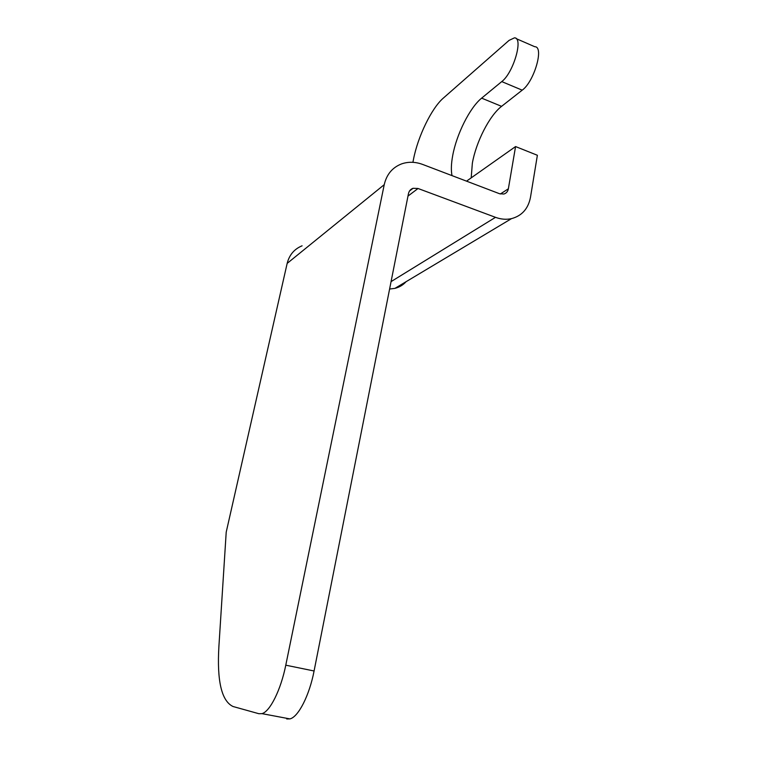 <?xml version="1.0" encoding="UTF-8"?>
<svg xmlns="http://www.w3.org/2000/svg" width="757" height="757" viewBox="0 0 757 757"><rect width="100%" height="100%" fill="white"/><g stroke="black" fill="none" stroke-linecap="round" stroke-linejoin="round"><path stroke-width="1.14" d="M412.906 162.32L413.483 159.386C417.807 136.733 431.528 108.194 443.384 98.05L509.064 40.386L514.429 37.859C523.749 37.348 513.454 72.918 501.749 81.595L481.641 98.145C469.804 107.626 456.499 134.405 452.695 155.62C451.191 163.739 450.964 170.41 452.005 175.615M471.195 177.867L472.349 163.238C476.011 142.117 489.448 115.603 501.579 106.349L522.198 90.168C534.205 81.718 544.397 46.395 534.754 46.726L516.179 38.626M466.539 181.15L515.564 146.565L508.363 188.796C507.815 191.54 506.31 193.281 503.85 194.029L499.573 193.735L422.737 164.468C415.385 161.743 408.316 161.563 401.522 163.919C392.381 167.496 386.619 174.403 384.234 184.67L285.777 665.185C280.866 689.826 269.975 711.675 261.95 713.643L258.922 713.728L233.033 706.508C221.583 701.058 216.862 681.045 218.896 646.478L226.211 532.152L287.158 263.398C289.325 254.872 294.303 249.006 302.09 245.807M285.777 665.185L314.079 670.986L408.468 193.622C409.083 190.915 410.616 189.146 413.076 188.285L418.044 188.493L495.494 217.335C500.992 219.341 506.319 219.776 511.495 218.641C521.923 215.821 528.254 208.705 530.487 197.284L537.375 155.27L515.564 146.565M314.079 670.986C309.395 695.446 298.343 717.04 289.912 718.904L286.723 718.961M389.609 289.032L394.927 288.37C399.336 287.263 403.046 285.039 406.074 281.708M384.234 184.67L287.158 263.398M508.363 188.796L500.349 193.991M418.044 188.493L407.985 196.082M495.494 217.335L391.076 281.613M501.579 106.349L481.641 98.145M522.198 90.168L501.749 81.595M413.076 188.285L409.518 190.991M511.495 218.641L394.927 288.37M261.95 713.643L289.912 718.904"/></g></svg>
